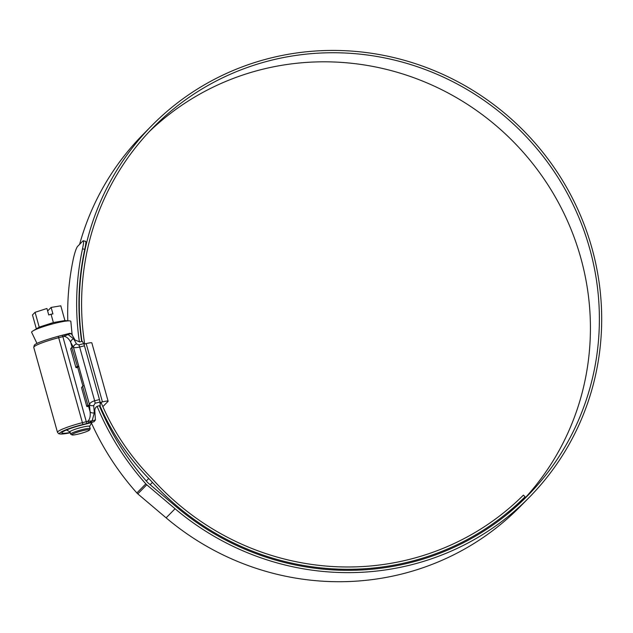 <?xml version="1.0" encoding="UTF-8"?>
<svg xmlns="http://www.w3.org/2000/svg" width="633" height="633" viewBox="0 0 633 633"><rect width="100%" height="100%" fill="white"/><g stroke="black" fill="none" stroke-linecap="round" stroke-linejoin="round"><path stroke-width="0.95" d="M82.211 430.804A9.147 1.1 164.4 0 0 71.98 434.911A9.147 1.1 164.4 0 0 79.165 433.882A9.147 1.1 164.4 0 0 89.475 430.029A9.147 1.1 164.4 0 0 82.211 430.804M71.98 434.911L70.738 434.23A10.16 1.219 -15.6 0 1 70.627 434.103A10.16 1.219 -15.6 0 1 82.108 429.657A10.16 1.219 -15.6 0 1 90.21 428.636A10.16 1.219 -15.6 0 1 90.179 428.802L89.475 430.029M70.627 434.103L69.994 431.833A10.16 1.219 -15.6 0 1 81.475 427.394A10.16 1.219 -15.6 0 1 89.577 426.373L90.21 428.636M36.287 328.622L32.473 314.941L35.076 312.306L39.206 327.111L53.37 322.545L64.621 320.607L69.488 320.876A20.343 2.445 -15.6 0 1 70.833 321.398L72.122 334.691A18.128 2.176 164.4 0 1 72.304 334.904M37.007 343.482L31.65 332.341A20.343 2.445 -15.6 0 1 32.528 331.194A20.343 2.445 -15.6 0 1 54.612 323.392A20.343 2.445 -15.6 0 1 69.488 320.876M35.076 312.306L46.937 308.485L48.749 314.965L51.051 314.221L53.37 322.545M32.528 331.194L39.206 327.111M51.051 314.221L52.927 313.905L51.123 307.432L47.633 310.961M51.123 307.432L60.8 305.818L64.938 320.622M82.646 386.447L87.892 405.239L89.609 405.152L84.157 385.719L82.876 386.043L81.515 387.594L86.761 406.378L87.892 405.239M99.99 402.533L102.451 401.915A7.113 0.855 -15.6 0 1 108.116 401.195A7.113 0.855 -15.6 0 1 108.021 401.409L102.839 406.655M108.116 401.195L91.84 342.888A7.113 0.855 164.4 0 0 86.167 343.6L83.896 344.178M76.324 367.749L77.582 367.433A5.08 0.609 -15.6 0 0 77.693 367.338L78.737 366.285L73.325 346.844L71.79 347.572L77.448 366.61L76.324 367.749L75.905 367.504L77.036 366.365M78.737 366.285L77.448 366.61M71.79 347.572L70.659 348.72L75.905 367.504M70.659 348.72L72.02 347.169M88.303 405.476L87.172 406.623L88.438 406.307A5.08 0.609 -15.6 0 0 88.541 406.212L89.609 405.152M100.069 403.371L101.367 403.253M87.172 406.623L86.761 406.378M81.515 387.594L82.876 386.043M84.672 343.98A262.56 255.091 -135.4 0 1 153.597 127.122A262.56 255.091 -135.4 0 1 270.394 60.483A262.56 255.091 -135.4 0 1 562.5 184.86A262.56 255.091 -135.4 0 1 527.376 495.948A262.56 255.091 -135.4 0 1 410.58 562.587A262.56 255.091 -135.4 0 1 176.536 507.017L148.217 483.05A6.773 6.583 -135.4 0 1 147.521 482.37A265.235 257.686 -135.4 0 1 99.326 405.713M149.174 131.719A262.56 255.091 -135.4 0 1 261.429 69.559A262.56 255.091 -135.4 0 1 551.857 191.134A262.56 255.091 -135.4 0 1 522.834 500.434M81.958 341.353A264.895 257.362 -135.4 0 1 151.928 125.476A264.895 257.362 -135.4 0 1 269.769 58.244A264.895 257.362 -135.4 0 1 564.478 183.736A264.895 257.362 -135.4 0 1 529.038 497.593L520.081 506.677A264.895 257.362 -135.4 0 1 402.248 573.902A264.895 257.362 -135.4 0 1 166.115 517.841L137.796 493.875A9.115 8.854 -135.4 0 1 136.863 492.957A267.569 259.957 -135.4 0 1 91.492 423.137M529.038 497.593A264.895 257.362 -135.4 0 1 411.205 564.826A264.895 257.362 -135.4 0 1 175.072 508.758L146.761 484.791A9.115 8.854 -135.4 0 1 145.819 483.881A267.569 259.957 -135.4 0 1 97.11 406.339M79.616 244.346A264.895 257.362 -135.4 0 1 142.971 134.56L151.928 125.476M79.394 341.978A267.569 259.957 -135.4 0 1 82.519 248.769C83.754 242.977 83.96 240.318 83.113 240.793L85.645 241.284M67.794 320.781A267.569 259.957 -135.4 0 1 73.555 257.845C74.995 251.839 76.324 248.041 77.535 246.451L83.113 240.793M81.633 341.432A265.235 257.686 -135.4 0 1 84.751 249.402L82.519 248.769M85.352 241.426C86.191 240.944 85.993 243.594 84.751 249.402M507.563 513.964A261.508 254.07 -135.4 0 0 516.101 505.862L525.066 496.786L523.412 495.125A259.174 251.799 -135.4 0 1 154.104 480.866A169.391 164.572 44.6 0 0 150.361 476.902A234.352 227.69 -135.4 0 1 101.288 403.063M525.066 496.786A261.508 254.07 -135.4 0 1 152.426 482.393A167.057 162.301 44.6 0 0 148.731 478.485A236.695 229.961 -135.4 0 1 99.879 405.571M94.175 421.61L88.683 422.994L92.117 420.81L95.417 419.972L94.175 421.61A6.773 0.815 164.4 0 1 88.62 423.342L82.512 424.885A18.294 2.2 164.4 0 0 61.852 432.893A18.294 2.2 164.4 0 0 70.168 432.466M89.451 404.661L89.435 404.471C89.973 402.904 91.714 401.67 94.649 400.784L99.476 399.565A3.387 0.688 75.8 0 1 99.951 402.018L100.259 405.476L97.688 406.125C95.765 406.861 94.808 408.396 94.808 410.746L95.417 419.972M71.323 333.678L64.06 334.802L69.907 333.298L71.323 333.678L75.074 340.048L79.758 341.907L82.33 341.258L83.659 343.679A3.387 0.688 75.8 0 1 84.466 345.8L79.639 347.019C76.648 347.699 74.607 347.857 73.515 347.47L73.444 347.335M99.476 399.565L84.466 345.8M70.263 432.798L61.322 434.088L58.861 433.795L57.484 432.363A22.361 2.69 -15.6 0 1 82.733 422.583L86.594 421.61A5.08 0.609 164.4 0 0 87.876 421.262C89.878 419.291 90.614 416.11 90.084 411.711A3.387 2.041 -5.1 0 0 94.333 412.787L92.117 420.81L88.074 421.277L88.478 423.05L88.074 421.277M64.321 336.194L68.024 334.509L73.705 338.892A3.387 2.619 151.2 0 0 70.73 342.398C69.06 338.916 66.876 336.883 64.155 336.305L64.044 334.794L64.155 336.305A5.08 0.609 -15.6 0 1 62.873 336.653L59.019 337.626A22.361 2.69 164.4 0 0 33.763 347.406L57.484 432.363M73.705 338.892L76.49 343.964A3.387 2.619 151.2 0 0 73.515 347.47L89.435 404.471A3.387 2.041 -5.1 0 0 93.684 405.547L94.333 412.787M86.167 343.6L102.451 401.915M166.115 517.841L175.072 508.758M136.863 492.957L145.819 483.881M150.156 484.696L152.426 482.393M146.278 480.969L148.731 478.485M137.796 493.875L146.761 484.791M77.693 367.338L82.907 386.035M73.191 346.876L70.73 342.398L72.059 347.161M88.478 423.05A6.773 0.815 -15.6 0 1 86.768 423.509L82.907 424.482L58.283 336.289M82.907 424.482A20.667 2.485 164.4 0 0 60.61 432.323A20.667 2.485 164.4 0 0 70.263 432.782M58.363 336.273L62.176 335.3L62.873 336.653L86.768 423.509M62.224 335.3A6.773 0.815 164.4 0 0 63.83 334.865M88.541 406.212L90.084 411.711L89.498 405.239M76.49 343.964L78.832 344.898A3.387 0.688 75.8 0 1 79.639 347.019L94.649 400.784A3.387 0.688 75.8 0 1 95.124 403.237L93.684 405.547M99.951 402.018L95.124 403.237M78.832 344.898L83.659 343.679M70.018 431.912L66.528 429.973M89.593 426.444L91.904 422.409M64.772 334.596L58.323 336.273C42.633 340.712 34.593 343.774 34.206 345.46L33.763 347.406"/></g></svg>
